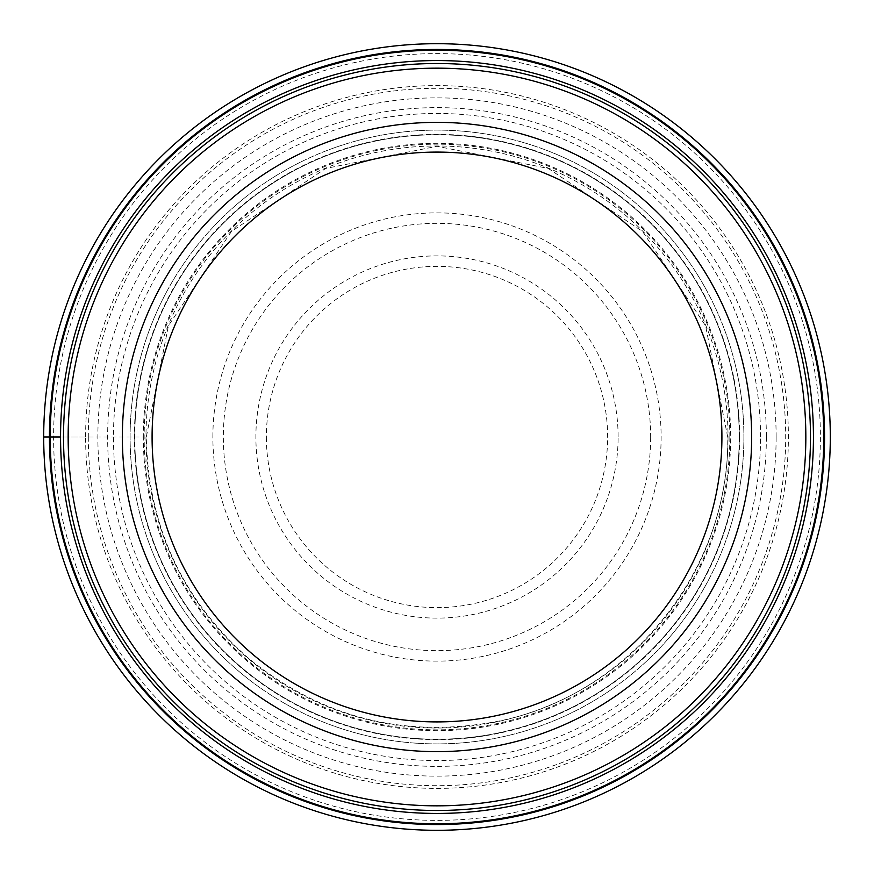 <?xml version="1.0" encoding="UTF-8"?>
<svg xmlns="http://www.w3.org/2000/svg" width="874" height="874" viewBox="0 0 874 874"><rect width="100%" height="100%" fill="white"/><g stroke="black" fill="none" stroke-linecap="round" stroke-linejoin="round"><path stroke-width="0.66" stroke-dasharray="4.37 3.28" d="M776.134 437A339.134 339.134 0 0 0 437 97.866A339.134 339.134 0 0 0 97.866 437A339.134 339.134 0 0 0 437 776.134A339.134 339.134 0 0 0 776.134 437M43.7 437A393.3 393.3 0 0 0 437 830.3A393.3 393.3 0 0 0 830.3 437A393.3 393.3 0 0 0 437 43.7A393.3 393.3 0 0 0 43.7 437L53.609 437A383.391 383.391 0 0 1 437 53.609A383.391 383.391 0 0 1 820.391 437A383.391 383.391 0 0 1 437 820.391A383.391 383.391 0 0 1 53.609 437L143.314 437A293.686 293.686 0 0 0 437 730.686A293.686 293.686 0 0 0 730.686 437A293.686 293.686 0 0 0 437 143.314A293.686 293.686 0 0 0 143.314 437L85.608 437A351.392 351.392 0 0 1 437 85.608A351.392 351.392 0 0 1 788.392 437A351.392 351.392 0 0 1 437 788.392A351.392 351.392 0 0 1 85.608 437L60.557 437M739.251 437A302.251 302.251 0 0 0 436.825 134.749A302.251 302.251 0 0 0 134.749 437.339A302.251 302.251 0 0 0 437.175 739.251A302.251 302.251 0 0 0 739.251 437A302.251 302.251 0 0 1 437.186 739.251A302.251 302.251 0 0 1 134.749 437A302.251 302.251 0 0 1 436.814 134.749A302.251 302.251 0 0 1 739.251 437A302.251 302.251 0 0 1 437.186 739.251A302.251 302.251 0 0 1 134.749 437A302.251 302.251 0 0 1 436.814 134.749A302.251 302.251 0 0 1 739.251 437A302.251 302.251 0 0 1 437.175 739.251A302.251 302.251 0 0 1 134.749 437M122.36 437A314.64 314.64 0 0 0 437 751.64A314.64 314.64 0 0 0 751.64 437A314.64 314.64 0 0 0 437 122.36A314.64 314.64 0 0 0 122.36 437M810.482 437.371A373.482 373.482 0 0 0 437.186 63.518A373.482 373.482 0 0 0 63.518 437A373.482 373.482 0 0 0 436.814 810.482A373.482 373.482 0 0 0 810.482 437A373.482 373.482 0 0 0 437.186 63.518A373.482 373.482 0 0 0 63.518 437A373.482 373.482 0 0 0 436.814 810.482A373.482 373.482 0 0 0 810.482 437.371M766.367 437A329.367 329.367 0 0 1 437 766.367A329.367 329.367 0 0 1 107.633 437A329.367 329.367 0 0 1 437 107.633A329.367 329.367 0 0 1 766.367 437M760.544 437A323.544 323.544 0 0 0 437 113.456A323.544 323.544 0 0 0 113.456 437A323.544 323.544 0 0 0 437 760.544A323.544 323.544 0 0 0 760.544 437M728.02 437A291.02 291.02 0 0 1 437 728.02A291.02 291.02 0 0 1 145.98 437A291.02 291.02 0 0 1 437 145.98A291.02 291.02 0 0 1 728.02 437M729.845 437A292.845 292.845 0 0 0 437 144.155A292.845 292.845 0 0 0 144.155 437A292.845 292.845 0 0 0 437 729.845A292.845 292.845 0 0 0 729.845 437M739.633 437A302.633 302.633 0 0 0 437 134.367A302.633 302.633 0 0 0 134.367 437A302.633 302.633 0 0 0 437 739.633A302.633 302.633 0 0 0 739.633 437M743.894 437A306.894 306.894 0 0 1 437.175 743.894A306.894 306.894 0 0 1 130.106 437A306.894 306.894 0 0 1 436.825 130.106A306.894 306.894 0 0 1 743.894 437A306.894 306.894 0 0 0 436.803 130.106A306.894 306.894 0 0 0 130.106 437.382A306.894 306.894 0 0 0 437.197 743.894A306.894 306.894 0 0 0 743.894 437M88.296 437A348.704 348.704 0 0 0 437 785.704A348.704 348.704 0 0 0 785.704 437A348.704 348.704 0 0 0 437 88.296A348.704 348.704 0 0 0 88.296 437M212.874 437A224.126 224.126 0 0 1 437 212.874A224.126 224.126 0 0 1 661.126 437A224.126 224.126 0 0 1 437 661.126A224.126 224.126 0 0 1 212.874 437M650.66 437.59A213.66 213.66 0 0 1 436.705 650.66A213.66 213.66 0 0 1 223.34 436.41A213.66 213.66 0 0 1 437.295 223.34A213.66 213.66 0 0 1 650.66 437.59M618.115 436.629A181.115 181.115 0 0 0 436.814 255.885A181.115 181.115 0 0 0 255.885 437.371A181.115 181.115 0 0 0 437.186 618.115A181.115 181.115 0 0 0 618.115 436.629M266.362 437.35A170.638 170.638 0 0 0 437.175 607.638A170.638 170.638 0 0 0 607.638 436.65A170.638 170.638 0 0 0 436.825 266.362A170.638 170.638 0 0 0 266.362 437.35M727.703 437L705.569 325.751L642.554 231.446L548.249 168.431L437.011 146.297L325.762 168.431L231.457 231.435L168.431 325.751L146.297 437C148.012 525.558 181.978 599.236 248.205 658.046C320.987 717.445 403.559 738.639 495.951 721.662C627.685 696.895 730.161 571.028 727.703 437"/><path stroke-width="1.31" d="M43.7 437A393.3 393.3 0 0 1 437 43.7A393.3 393.3 0 0 1 830.3 437A393.3 393.3 0 0 1 437 830.3A393.3 393.3 0 0 1 43.7 437A393.3 393.3 0 0 1 437 43.7A393.3 393.3 0 0 1 830.3 437A393.3 393.3 0 0 1 437 830.3A393.3 393.3 0 0 1 43.7 437L60.557 437A376.443 376.443 0 0 0 437 813.443A376.443 376.443 0 0 0 813.443 437A376.443 376.443 0 0 0 437 60.557A376.443 376.443 0 0 0 60.557 437M823.767 437A386.767 386.767 0 0 0 437 50.233A386.767 386.767 0 0 0 50.233 437A386.767 386.767 0 0 0 437 823.767A386.767 386.767 0 0 0 823.767 437M810.482 437.404A373.482 373.482 0 0 1 436.792 810.482A373.482 373.482 0 0 1 63.518 436.596A373.482 373.482 0 0 1 437.208 63.518A373.482 373.482 0 0 1 810.482 437.404A373.482 373.482 0 0 1 436.792 810.482A373.482 373.482 0 0 1 63.518 436.596A373.482 373.482 0 0 1 437.208 63.518A373.482 373.482 0 0 1 810.482 437.404M122.36 437A314.64 314.64 0 0 1 437 122.36A314.64 314.64 0 0 1 751.64 437A314.64 314.64 0 0 1 437 751.64A314.64 314.64 0 0 1 122.36 437M152.087 437A284.913 284.913 0 0 1 437 152.087A284.913 284.913 0 0 1 721.913 437A284.913 284.913 0 0 1 437 721.913A284.913 284.913 0 0 1 152.087 437M824.553 437A387.553 387.553 0 0 1 437 824.553A387.553 387.553 0 0 1 49.447 437A387.553 387.553 0 0 1 437 49.447A387.553 387.553 0 0 1 824.553 437M805.839 437.404A368.839 368.839 0 0 0 437.197 68.161A368.839 368.839 0 0 0 68.161 437A368.839 368.839 0 0 0 436.803 805.839A368.839 368.839 0 0 0 805.839 437.404"/></g></svg>
